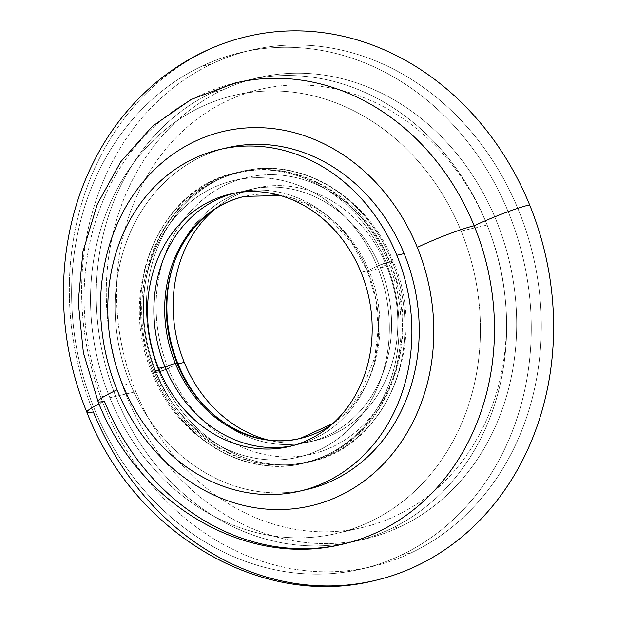 <?xml version="1.0" encoding="UTF-8"?>
<svg xmlns="http://www.w3.org/2000/svg" width="617" height="617" viewBox="0 0 617 617"><rect width="100%" height="100%" fill="white"/><g stroke="black" fill="none" stroke-linecap="round" stroke-linejoin="round"><path stroke-width="0.46" stroke-dasharray="3.08 2.31" d="M374.234 580.659A279.408 239.998 77 0 1 93.321 411.917A279.408 239.998 77 0 1 206.379 50.864A279.408 239.998 77 0 1 529.617 204.867M211.724 63.96A265.202 227.796 -103 0 0 104.42 406.649A265.202 227.796 -103 0 0 411.223 552.817A265.202 227.796 -103 0 0 518.527 210.127A265.202 227.796 -103 0 0 211.724 63.96L201.682 66.274A265.202 227.796 77 0 1 508.485 212.441A265.202 227.796 77 0 1 401.181 555.138A265.202 227.796 77 0 1 94.378 408.963A265.202 227.796 77 0 1 201.682 66.274A265.202 227.796 -103 0 0 85.979 385.748A265.202 227.796 -103 0 0 360.999 569.129A265.202 227.796 -103 0 0 401.181 555.138L411.223 552.817A265.202 227.796 77 0 1 371.048 566.815A265.202 227.796 77 0 1 96.021 383.435A265.202 227.796 77 0 1 211.724 63.96A265.202 227.796 77 0 1 251.898 49.962A265.202 227.796 77 0 1 526.926 233.349A265.202 227.796 77 0 1 411.223 552.817L401.181 555.138A265.202 227.796 -103 0 0 516.884 235.663A265.202 227.796 -103 0 0 241.856 52.283A265.202 227.796 -103 0 0 201.682 66.274L211.724 63.96M248.713 36.118A279.408 239.998 77 0 0 93.321 411.917A44.517 4.234 -22.2 0 1 86.866 412.241M341 544.572A236.789 203.394 77 0 1 104.412 401.235A44.517 4.234 157.8 0 0 99.029 403.911A44.517 4.234 -22.2 0 1 104.412 401.235A44.517 4.234 -22.2 0 1 98.049 401.544M224.102 148.527A175.459 150.71 -103 0 0 130.179 383.612A175.459 150.71 -103 0 0 302.908 490.368A175.459 150.71 77 0 1 130.179 383.612L122.852 385.301L130.179 383.612A175.459 150.71 77 0 1 227.758 147.625M474.149 225.768A236.789 203.394 -103 0 0 200.217 95.265A236.789 203.394 -103 0 0 104.412 401.235A236.789 203.394 77 0 1 234.63 83.11M135.848 391.733A224.95 193.221 77 0 1 260.945 89.187A224.95 193.221 77 0 1 487.098 225.043L461.107 231.036A224.95 193.221 -103 0 0 234.954 95.18A224.95 193.221 -103 0 0 109.857 397.726L135.848 391.733L109.857 397.726A224.95 193.221 -103 0 0 370.092 521.712A224.95 193.221 -103 0 0 461.107 231.036A224.95 193.221 -103 0 0 200.872 107.05A224.95 193.221 -103 0 0 109.857 397.726A224.95 193.221 -103 0 0 336.01 533.582A224.95 193.221 -103 0 0 461.107 231.036L487.098 225.043A224.95 193.221 77 0 1 362.002 527.589A224.95 193.221 77 0 1 135.848 391.733A224.95 193.221 -103 0 0 396.083 515.719A224.95 193.221 -103 0 0 487.098 225.043A224.95 193.221 -103 0 0 226.863 101.057A224.95 193.221 -103 0 0 135.848 391.733M250.101 189.496L256.356 188.054A129.639 111.353 77 0 0 214.253 209.572A129.639 111.353 77 0 1 386.697 266.343A129.639 111.353 77 0 1 375.452 398.212A129.639 111.353 77 0 1 267.323 439.798A129.639 111.353 77 0 0 314.601 440.708L308.338 442.15A129.639 111.353 -103 0 0 380.434 267.793A129.639 111.353 -103 0 0 250.101 189.496A129.639 111.353 -103 0 0 172.482 267.57A129.639 111.353 77 0 1 271.835 187.044A129.639 111.353 77 0 1 380.434 267.793A129.639 111.353 77 0 1 346.793 423.64A129.639 111.353 77 0 1 204.381 405.94A129.639 111.353 -103 0 0 308.338 442.15M256.356 188.054A129.639 111.353 77 0 1 386.697 266.343L380.434 267.793L386.697 266.343A129.639 111.353 77 0 1 314.601 440.708M168.294 368.465A142.072 122.035 -103 0 0 332.656 446.77A142.072 122.035 -103 0 0 390.145 263.181A142.072 122.035 -103 0 0 225.783 184.876A142.072 122.035 -103 0 0 168.294 368.465A142.072 122.035 77 0 1 225.783 184.876A142.072 122.035 77 0 1 390.145 263.181A7.103 0.679 157.8 0 0 393.176 261.315A7.103 0.679 157.8 0 0 392.142 261.369L386.234 262.734A149.175 128.135 -103 0 0 236.257 172.637A149.175 128.135 -103 0 0 153.301 373.277L159.209 371.912A149.175 128.135 77 0 1 242.165 171.279A149.175 128.135 77 0 1 392.142 261.369A149.175 128.135 77 0 1 309.186 462.002A149.175 128.135 77 0 1 159.209 371.912L153.301 373.277A149.175 128.135 -103 0 0 303.279 463.367A149.175 128.135 -103 0 0 386.234 262.734L392.142 261.369A149.175 128.135 -103 0 0 242.165 171.279A149.175 128.135 -103 0 0 159.209 371.912A7.103 0.679 157.8 0 0 168.294 368.465A7.103 0.679 -22.2 0 1 159.209 371.912A149.175 128.135 -103 0 0 309.186 462.002A149.175 128.135 -103 0 0 392.142 261.369A7.103 0.679 -22.2 0 1 393.176 261.315A7.103 0.679 -22.2 0 1 390.145 263.181A142.072 122.035 77 0 1 332.656 446.77A142.072 122.035 77 0 1 168.294 368.465M377.149 266.182A142.072 122.035 -103 0 0 212.788 187.876A142.072 122.035 -103 0 0 155.299 371.457A142.072 122.035 -103 0 0 319.66 449.762A142.072 122.035 -103 0 0 377.149 266.182A7.103 0.679 -22.2 0 1 386.234 262.734A149.175 128.135 77 0 1 303.279 463.367A149.175 128.135 77 0 1 153.301 373.277A7.103 0.679 -22.2 0 1 152.268 373.324A7.103 0.679 -22.2 0 1 155.299 371.457A142.072 122.035 -103 0 0 319.66 449.762A142.072 122.035 -103 0 0 377.149 266.182A142.072 122.035 -103 0 0 212.788 187.876A142.072 122.035 -103 0 0 155.299 371.457A7.103 0.679 157.8 0 0 152.268 373.324A7.103 0.679 157.8 0 0 153.301 373.277A149.175 128.135 77 0 1 236.257 172.637A149.175 128.135 77 0 1 386.234 262.734A7.103 0.679 157.8 0 0 377.149 266.182M233.928 193.283A129.639 111.353 77 0 1 367.439 270.786A129.639 111.353 77 0 1 292.142 445.829A129.639 111.353 77 0 0 295.342 445.15A129.639 111.353 77 0 0 367.439 270.786L361.061 272.259L367.439 270.786A129.639 111.353 77 0 0 237.098 192.496A129.639 111.353 77 0 0 233.928 193.283M400.533 526.633A236.789 203.394 77 0 1 364.662 539.127A236.789 203.394 77 0 1 119.104 375.391A236.789 203.394 77 0 1 222.413 90.151L212.371 92.465A236.789 203.394 -103 0 0 109.062 377.704A236.789 203.394 -103 0 0 354.621 541.441A236.789 203.394 -103 0 0 390.492 528.946L400.533 526.633L390.492 528.946A236.789 203.394 -103 0 0 486.304 222.968A236.789 203.394 -103 0 0 212.371 92.465A236.789 203.394 -103 0 0 116.559 398.435A236.789 203.394 -103 0 0 390.492 528.946A236.789 203.394 -103 0 0 493.801 243.7A236.789 203.394 -103 0 0 248.242 79.971A236.789 203.394 -103 0 0 212.371 92.465L222.413 90.151A236.789 203.394 77 0 1 258.284 77.657A236.789 203.394 77 0 1 503.842 241.386A236.789 203.394 77 0 1 400.533 526.633A236.789 203.394 77 0 1 126.601 396.122A236.789 203.394 77 0 1 222.413 90.151A236.789 203.394 77 0 1 496.346 220.655A236.789 203.394 77 0 1 400.533 526.633M300.209 438.44A124.194 106.679 -103 0 0 369.274 271.403A12.193 1.157 -22.2 0 1 367.501 271.488A12.193 1.157 -22.2 0 1 375.414 267.053A12.193 1.157 -22.2 0 1 388.317 262.364A148.581 127.626 77 0 1 305.685 462.202A148.581 127.626 77 0 1 156.302 372.467A12.193 1.157 157.8 0 0 169.205 367.778A12.193 1.157 157.8 0 0 177.11 363.344A12.193 1.157 -22.2 0 1 169.205 367.778A12.193 1.157 -22.2 0 1 156.302 372.467A148.581 127.626 -103 0 0 305.685 462.202A148.581 127.626 -103 0 0 388.317 262.364A12.193 1.157 -22.2 0 1 390.083 262.279A12.193 1.157 -22.2 0 1 382.17 266.714A12.193 1.157 -22.2 0 1 369.274 271.403A124.194 106.679 77 0 1 331.414 424.804M156.302 372.467A12.193 1.157 -22.2 0 1 154.528 372.56A12.193 1.157 157.8 0 0 156.302 372.467A148.581 127.626 77 0 1 238.933 172.629A148.581 127.626 -103 0 0 156.302 372.467M159.163 369.629A12.193 1.157 -22.2 0 1 165.071 367.007A12.193 1.157 157.8 0 0 159.163 369.629M369.274 271.403A12.193 1.157 157.8 0 0 382.17 266.714A12.193 1.157 157.8 0 0 390.083 262.279A12.193 1.157 157.8 0 0 388.317 262.364A148.581 127.626 -103 0 0 238.933 172.629A148.581 127.626 77 0 1 388.317 262.364A12.193 1.157 157.8 0 0 375.414 267.053A12.193 1.157 157.8 0 0 367.501 271.488A12.193 1.157 157.8 0 0 369.274 271.403A124.194 106.679 -103 0 0 244.409 196.399A124.194 106.679 77 0 1 369.274 271.403M260.945 89.187L234.954 95.18M236.257 172.637L242.165 171.279C301.088 156.386 368.11 196.8 393.176 261.315C429.262 342.875 386.327 447.117 309.186 462.002L303.279 463.367C244.355 478.252 177.326 437.846 152.268 373.324C116.181 291.772 159.117 187.529 236.257 172.637M230.719 193.962L237.098 192.496M362.002 527.589L336.01 533.582M288.964 446.615L295.342 445.15M364.662 539.127L354.621 541.441M371.048 566.815L360.999 569.129M258.284 77.657L248.242 79.971M251.898 49.962L241.856 52.283M390.083 262.279C425.915 343.191 383.273 447.078 305.685 462.202C281.607 467.578 257.729 465.419 234.059 455.732C197.818 439.844 171.31 412.117 154.528 372.56C118.695 291.64 161.345 187.761 238.933 172.629C298.25 157.69 365.21 198.165 390.083 262.279M280.334 195.52L307.019 204.258L331.553 220.585L352.214 243.507L367.501 271.488L375.768 299.476L378.29 328.807L374.812 357.451L361.385 391.656L348.543 409.356L332.887 423.501"/><path stroke-width="0.93" d="M529.617 204.867A44.517 4.234 157.8 0 0 474.149 225.768A44.517 4.234 157.8 0 0 417.285 247.363A192.273 165.155 -103 0 0 194.849 141.393A192.273 165.155 -103 0 0 117.053 389.844A192.273 165.155 77 0 1 194.849 141.393A192.273 165.155 77 0 1 417.285 247.363A192.273 165.155 77 0 1 339.489 495.813A192.273 165.155 77 0 1 117.053 389.844A192.273 165.155 -103 0 0 339.489 495.813A192.273 165.155 -103 0 0 417.285 247.363A44.517 4.234 -22.2 0 1 474.149 225.768A236.789 203.394 77 0 1 341 544.572C243.946 567.918 137.113 502.539 98.049 401.544A44.517 4.234 -22.2 0 1 117.053 389.844A44.517 4.234 157.8 0 0 98.049 401.544A44.517 4.234 157.8 0 0 104.412 401.235A236.789 203.394 -103 0 0 378.344 531.746A236.789 203.394 -103 0 0 474.149 225.768A44.517 4.234 -22.2 0 1 529.617 204.867A279.408 239.998 77 0 1 416.568 565.912A279.408 239.998 77 0 1 93.321 411.917A44.517 4.234 157.8 0 1 86.866 412.241A44.517 4.234 -22.2 0 1 99.029 403.911A44.517 4.234 157.8 0 0 86.866 412.241C53.54 331.784 55.792 236.195 93.614 162.009C125.266 98.203 182.686 50.972 248.713 36.118A279.408 239.998 77 0 1 529.617 204.867A279.408 239.998 77 0 1 374.234 580.659C260.158 609.226 133.287 532.255 86.866 412.241M220.431 149.314L227.758 147.625A175.459 150.71 77 0 1 404.158 253.595L396.831 255.284A175.459 150.71 -103 0 0 220.431 149.314A175.459 150.71 -103 0 0 122.852 385.301A175.459 150.71 77 0 1 193.846 158.577A175.459 150.71 77 0 1 396.831 255.284A175.459 150.71 77 0 1 325.838 482.008A175.459 150.71 77 0 1 122.852 385.301A175.459 150.71 -103 0 0 299.253 491.263A175.459 150.71 -103 0 0 396.831 255.284L404.158 253.595A175.459 150.71 77 0 1 306.58 489.574A175.459 150.71 77 0 1 302.908 490.368A175.459 150.71 -103 0 0 404.158 253.595A175.459 150.71 -103 0 0 224.102 148.527M361.061 272.259A129.639 111.353 -103 0 0 211.083 200.803A129.639 111.353 -103 0 0 158.623 368.326A129.639 111.353 -103 0 0 308.608 439.774A129.639 111.353 -103 0 0 361.061 272.259A129.639 111.353 -103 0 0 230.719 193.962A129.639 111.353 -103 0 0 158.623 368.326L165.009 366.853A129.639 111.353 77 0 1 233.928 193.283A129.639 111.353 77 0 0 165.009 366.853L158.623 368.326A129.639 111.353 -103 0 0 288.964 446.615A129.639 111.353 -103 0 0 361.061 272.259M98.049 401.544L83.372 352.685L78.236 302.006L82.909 251.79L97.262 204.304L120.778 161.754L152.515 126.2L191.093 99.491L234.63 83.11A236.789 203.394 77 0 1 474.149 225.768M184.267 362.418A129.639 111.353 77 0 1 214.253 209.572A129.639 111.353 77 0 0 184.267 362.418L178.005 363.86L184.267 362.418A129.639 111.353 77 0 0 267.323 439.798A129.639 111.353 77 0 1 184.267 362.418M172.482 267.57A129.639 111.353 -103 0 0 178.005 363.86A129.639 111.353 77 0 1 172.482 267.57M204.381 405.94A129.639 111.353 77 0 1 178.005 363.86A129.639 111.353 -103 0 0 204.381 405.94M292.142 445.829A129.639 111.353 77 0 1 165.009 366.853A129.639 111.353 77 0 0 292.142 445.829M331.414 424.804A124.194 106.679 77 0 1 300.209 438.44A124.194 106.679 77 0 1 175.344 363.436A12.193 1.157 -22.2 0 1 177.11 363.344A12.193 1.157 157.8 0 0 175.344 363.436A124.194 106.679 -103 0 0 300.209 438.44C253.595 450.433 198.365 417.763 177.11 363.344C165.842 334.923 163.405 306.271 169.798 277.38C172.683 264.994 177.164 253.595 183.226 243.183C198.265 218.241 218.657 202.646 244.409 196.399A124.194 106.679 -103 0 0 175.344 363.436A124.194 106.679 77 0 1 244.409 196.399L280.334 195.52M154.528 372.56A12.193 1.157 -22.2 0 1 159.163 369.629A12.193 1.157 157.8 0 0 154.528 372.56M165.071 367.007A12.193 1.157 -22.2 0 1 175.344 363.436A12.193 1.157 157.8 0 0 165.071 367.007M306.58 489.574L299.253 491.263M332.887 423.501L300.209 438.44"/></g></svg>
